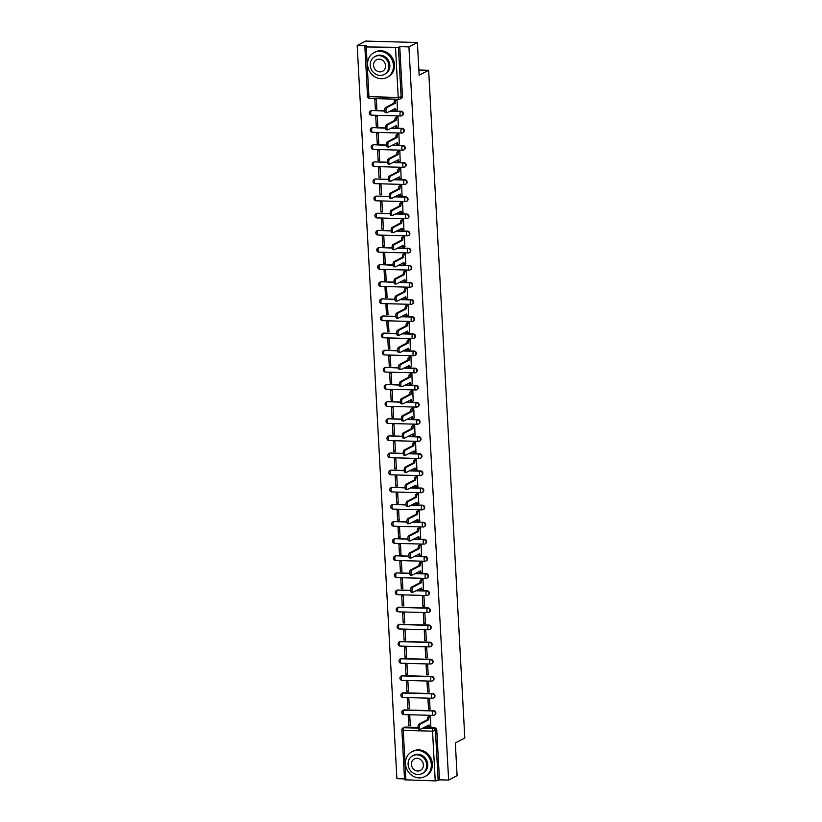 <?xml version="1.0" encoding="UTF-8"?>
<svg xmlns="http://www.w3.org/2000/svg" width="822" height="822" viewBox="0 0 822 822"><rect width="100%" height="100%" fill="white"/><g stroke="black" fill="none" stroke-linecap="round" stroke-linejoin="round"><path stroke-width="1.23" d="M402.112 115.553A2.24 2.024 -117.5 0 0 401.198 111.268L400.725 111.515A2.24 2.024 62.5 0 1 401.886 115.697A2.24 2.024 62.5 0 1 400.972 115.902A2.24 0.853 -88.4 0 1 400.787 115.953A2.24 0.853 -88.4 0 1 399.995 114.155A2.24 0.853 91.6 0 1 400.725 111.515L389.895 111.217M403.037 132.681A2.24 2.024 -117.5 0 0 402.122 128.396L401.66 128.643A2.24 2.024 62.5 0 1 402.811 132.825A2.24 2.024 62.5 0 1 401.896 133.03A2.24 0.853 -88.4 0 1 401.711 133.072A2.24 0.853 -88.4 0 1 400.92 131.284A2.24 0.853 91.6 0 1 401.66 128.643L390.82 128.345M403.962 149.81A2.24 2.024 -117.5 0 0 403.047 145.525L402.585 145.771A2.24 2.024 62.5 0 1 403.736 149.953A2.24 2.024 62.5 0 1 402.821 150.159A2.24 0.853 -88.4 0 1 402.646 150.2A2.24 0.853 -88.4 0 1 401.855 148.402A2.24 0.853 91.6 0 1 402.585 145.771L391.745 145.473M404.886 166.938A2.24 2.024 -117.5 0 0 403.982 162.653L403.51 162.89A2.24 2.024 62.5 0 1 404.66 167.082A2.24 2.024 62.5 0 1 403.746 167.287A2.24 0.853 -88.4 0 1 403.571 167.328A2.24 0.853 -88.4 0 1 402.78 165.53A2.24 0.853 91.6 0 1 403.51 162.89L392.68 162.602M405.821 184.066A2.24 2.024 -117.5 0 0 404.907 179.782L404.434 180.018A2.24 2.024 62.5 0 1 405.595 184.2A2.24 2.024 62.5 0 1 404.681 184.416A2.24 0.853 -88.4 0 1 404.496 184.457A2.24 0.853 -88.4 0 1 403.705 182.659A2.24 0.853 91.6 0 1 404.434 180.018L393.604 179.73M406.746 201.195A2.24 2.024 -117.5 0 0 405.832 196.9L405.369 197.146A2.24 2.024 62.5 0 1 406.52 201.328A2.24 2.024 62.5 0 1 405.606 201.544A2.24 0.853 -88.4 0 1 405.421 201.585A2.24 0.853 -88.4 0 1 404.64 199.787A2.24 0.853 91.6 0 1 405.369 197.146L394.529 196.859M407.671 218.323A2.24 2.024 -117.5 0 0 406.767 214.028L406.294 214.275A2.24 2.024 62.5 0 1 407.445 218.457A2.24 2.024 62.5 0 1 406.53 218.662A2.24 0.853 -88.4 0 1 406.356 218.714A2.24 0.853 -88.4 0 1 405.565 216.916A2.24 0.853 91.6 0 1 406.294 214.275L395.454 213.977M408.596 235.452A2.24 2.024 -117.5 0 0 407.691 231.157L407.219 231.403A2.24 2.024 62.5 0 1 408.38 235.585A2.24 2.024 62.5 0 1 407.455 235.791A2.24 0.853 -88.4 0 1 407.28 235.842A2.24 0.853 -88.4 0 1 406.489 234.044A2.24 0.853 91.6 0 1 407.219 231.403L396.389 231.105M409.531 252.57A2.24 2.024 -117.5 0 0 408.616 248.285L408.154 248.532A2.24 2.024 62.5 0 1 409.305 252.714A2.24 2.024 62.5 0 1 408.39 252.919A2.24 0.853 -88.4 0 1 408.205 252.96A2.24 0.853 -88.4 0 1 407.414 251.172A2.24 0.853 91.6 0 1 408.154 248.532L397.314 248.234M410.455 269.698A2.24 2.024 -117.5 0 0 409.541 265.414L409.079 265.66A2.24 2.024 62.5 0 1 410.229 269.842A2.24 2.024 62.5 0 1 409.315 270.048A2.24 0.853 -88.4 0 1 409.14 270.089A2.24 0.853 -88.4 0 1 408.349 268.291A2.24 0.853 91.6 0 1 409.079 265.66L398.238 265.362M411.38 286.827A2.24 2.024 -117.5 0 0 410.476 282.542L410.003 282.778A2.24 2.024 62.5 0 1 411.154 286.97A2.24 2.024 62.5 0 1 410.24 287.176A2.24 0.853 -88.4 0 1 410.065 287.217A2.24 0.853 -88.4 0 1 409.274 285.419A2.24 0.853 91.6 0 1 410.003 282.778L399.173 282.491M412.315 303.955A2.24 2.024 -117.5 0 0 411.401 299.67L410.928 299.907A2.24 2.024 62.5 0 1 412.089 304.089A2.24 2.024 62.5 0 1 411.175 304.304A2.24 0.853 -88.4 0 1 410.99 304.346A2.24 0.853 -88.4 0 1 410.199 302.547A2.24 0.853 91.6 0 1 410.928 299.907L400.098 299.619M413.24 321.083A2.24 2.024 -117.5 0 0 412.325 316.789L411.863 317.035A2.24 2.024 62.5 0 1 413.014 321.217A2.24 2.024 62.5 0 1 412.099 321.433A2.24 0.853 -88.4 0 1 411.914 321.474A2.24 0.853 -88.4 0 1 411.123 319.676A2.24 0.853 91.6 0 1 411.863 317.035L401.023 316.747M414.165 338.212A2.24 2.024 -117.5 0 0 413.261 333.917L412.788 334.164A2.24 2.024 62.5 0 1 413.939 338.345A2.24 2.024 62.5 0 1 413.024 338.551A2.24 0.853 -88.4 0 1 412.85 338.602A2.24 0.853 -88.4 0 1 412.058 336.804A2.24 0.853 91.6 0 1 412.788 334.164L401.948 333.866M415.089 355.34A2.24 2.024 -117.5 0 0 414.185 351.045L413.713 351.292A2.24 2.024 62.5 0 1 414.863 355.474A2.24 2.024 62.5 0 1 413.949 355.679A2.24 0.853 -88.4 0 1 413.774 355.731A2.24 0.853 -88.4 0 1 412.983 353.933A2.24 0.853 91.6 0 1 413.713 351.292L402.883 350.994M416.024 372.458A2.24 2.024 -117.5 0 0 415.11 368.174L414.637 368.42A2.24 2.024 62.5 0 1 415.798 372.602A2.24 2.024 62.5 0 1 414.884 372.808A2.24 0.853 -88.4 0 1 414.699 372.849A2.24 0.853 -88.4 0 1 413.908 371.061A2.24 0.853 91.6 0 1 414.637 368.42L403.808 368.122M416.949 389.587A2.24 2.024 -117.5 0 0 416.035 385.302L415.572 385.549A2.24 2.024 62.5 0 1 416.723 389.731A2.24 2.024 62.5 0 1 415.809 389.936A2.24 0.853 -88.4 0 1 415.624 389.977A2.24 0.853 -88.4 0 1 414.843 388.179A2.24 0.853 91.6 0 1 415.572 385.549L404.732 385.251M417.874 406.715A2.24 2.024 -117.5 0 0 416.97 402.431L416.497 402.667A2.24 2.024 62.5 0 1 417.648 406.859A2.24 2.024 62.5 0 1 416.733 407.065A2.24 0.853 -88.4 0 1 416.559 407.106A2.24 0.853 -88.4 0 1 415.768 405.308A2.24 0.853 91.6 0 1 416.497 402.667L405.657 402.379M418.809 423.844A2.24 2.024 -117.5 0 0 417.895 419.559L417.422 419.795A2.24 2.024 62.5 0 1 418.583 423.977A2.24 2.024 62.5 0 1 417.658 424.193A2.24 0.853 -88.4 0 1 417.484 424.234A2.24 0.853 -88.4 0 1 416.692 422.436A2.24 0.853 91.6 0 1 417.422 419.795L406.592 419.508M419.734 440.972A2.24 2.024 -117.5 0 0 418.819 436.677L418.357 436.924A2.24 2.024 62.5 0 1 419.508 441.106A2.24 2.024 62.5 0 1 418.593 441.322A2.24 0.853 -88.4 0 1 418.408 441.363A2.24 0.853 -88.4 0 1 417.617 439.565A2.24 0.853 91.6 0 1 418.357 436.924L407.517 436.636M420.659 458.101A2.24 2.024 -117.5 0 0 419.744 453.806L419.282 454.052A2.24 2.024 62.5 0 1 420.432 458.234A2.24 2.024 62.5 0 1 419.518 458.44A2.24 0.853 -88.4 0 1 419.343 458.491A2.24 0.853 -88.4 0 1 418.552 456.693A2.24 0.853 91.6 0 1 419.282 454.052L408.442 453.754M421.583 475.229A2.24 2.024 -117.5 0 0 420.679 470.934L420.206 471.181A2.24 2.024 62.5 0 1 421.357 475.363A2.24 2.024 62.5 0 1 420.443 475.568A2.24 0.853 -88.4 0 1 420.268 475.619A2.24 0.853 -88.4 0 1 419.477 473.821A2.24 0.853 91.6 0 1 420.206 471.181L409.377 470.883M422.518 492.347A2.24 2.024 -117.5 0 0 421.604 488.063L421.131 488.309A2.24 2.024 62.5 0 1 422.292 492.491A2.24 2.024 62.5 0 1 421.378 492.697A2.24 0.853 -88.4 0 1 421.193 492.738A2.24 0.853 -88.4 0 1 420.402 490.95A2.24 0.853 91.6 0 1 421.131 488.309L410.301 488.011M423.443 509.476A2.24 2.024 -117.5 0 0 422.529 505.191L422.066 505.438A2.24 2.024 62.5 0 1 423.217 509.619A2.24 2.024 62.5 0 1 422.303 509.825A2.24 0.853 -88.4 0 1 422.118 509.866A2.24 0.853 -88.4 0 1 421.326 508.068A2.24 0.853 91.6 0 1 422.066 505.438L411.226 505.14M424.368 526.604A2.24 2.024 -117.5 0 0 423.464 522.319L422.991 522.556A2.24 2.024 62.5 0 1 424.142 526.748A2.24 2.024 62.5 0 1 423.227 526.953A2.24 0.853 -88.4 0 1 423.053 526.994A2.24 0.853 -88.4 0 1 422.261 525.196A2.24 0.853 91.6 0 1 422.991 522.556L412.151 522.268M425.293 543.732A2.24 2.024 -117.5 0 0 424.388 539.448L423.916 539.684A2.24 2.024 62.5 0 1 425.077 543.866A2.24 2.024 62.5 0 1 424.152 544.082A2.24 0.853 -88.4 0 1 423.977 544.123A2.24 0.853 -88.4 0 1 423.186 542.325A2.24 0.853 91.6 0 1 423.916 539.684L413.086 539.396M426.228 560.861A2.24 2.024 -117.5 0 0 425.313 556.566L424.851 556.813A2.24 2.024 62.5 0 1 426.002 560.994A2.24 2.024 62.5 0 1 425.087 561.21A2.24 0.853 -88.4 0 1 424.902 561.251A2.24 0.853 -88.4 0 1 424.111 559.453A2.24 0.853 91.6 0 1 424.851 556.813L414.011 556.525M427.152 577.989A2.24 2.024 -117.5 0 0 426.238 573.694L425.775 573.941A2.24 2.024 62.5 0 1 426.926 578.123A2.24 2.024 62.5 0 1 426.012 578.328A2.24 0.853 -88.4 0 1 425.827 578.38A2.24 0.853 -88.4 0 1 425.046 576.582A2.24 0.853 91.6 0 1 425.775 573.941L414.935 573.653M428.077 595.118A2.24 2.024 -117.5 0 0 427.173 590.823L426.7 591.069A2.24 2.024 62.5 0 1 427.851 595.251A2.24 2.024 62.5 0 1 426.937 595.457A2.24 0.853 -88.4 0 1 426.762 595.508A2.24 0.853 -88.4 0 1 425.971 593.71A2.24 0.853 91.6 0 1 426.7 591.069L415.86 590.771M429.012 612.236A2.24 2.024 -117.5 0 0 428.098 607.951L427.625 608.198A2.24 2.024 62.5 0 1 428.786 612.38A2.24 2.024 62.5 0 1 427.861 612.585A2.24 0.853 -88.4 0 1 427.687 612.626A2.24 0.853 -88.4 0 1 426.895 610.838A2.24 0.853 91.6 0 1 427.625 608.198L398.351 607.407A2.24 0.853 91.6 0 0 397.612 610.037A2.24 0.853 91.6 0 0 398.403 611.835A2.24 0.853 91.6 0 0 398.588 611.794M429.937 629.364A2.24 2.024 -117.5 0 0 429.022 625.08L428.56 625.326A2.24 2.024 62.5 0 1 429.711 629.508A2.24 2.024 62.5 0 1 428.796 629.714A2.24 0.853 -88.4 0 1 428.611 629.755A2.24 0.853 -88.4 0 1 427.82 627.957A2.24 0.853 91.6 0 1 428.56 625.326L399.276 624.525A2.24 0.853 91.6 0 0 398.547 627.165A2.24 0.853 91.6 0 0 399.328 628.964A2.24 0.853 91.6 0 0 399.513 628.922M430.862 646.493A2.24 2.024 -117.5 0 0 429.947 642.208L429.485 642.444A2.24 2.024 62.5 0 1 430.636 646.637A2.24 2.024 62.5 0 1 429.721 646.842A2.24 0.853 -88.4 0 1 429.546 646.883A2.24 0.853 -88.4 0 1 428.755 645.085A2.24 0.853 91.6 0 1 429.485 642.444L400.201 641.653A2.24 0.853 91.6 0 0 399.471 644.294A2.24 0.853 91.6 0 0 400.263 646.092A2.24 0.853 91.6 0 0 400.437 646.051M431.786 663.621A2.24 2.024 -117.5 0 0 430.882 659.336L430.409 659.573A2.24 2.024 62.5 0 1 431.56 663.755A2.24 2.024 62.5 0 1 430.646 663.971A2.24 0.853 -88.4 0 1 430.471 664.012A2.24 0.853 -88.4 0 1 429.68 662.213A2.24 0.853 91.6 0 1 430.409 659.573L401.126 658.782A2.24 0.853 91.6 0 0 400.396 661.422A2.24 0.853 91.6 0 0 401.187 663.22A2.24 0.853 91.6 0 0 401.362 663.179M432.721 680.75A2.24 2.024 -117.5 0 0 431.807 676.455L431.334 676.701A2.24 2.024 62.5 0 1 432.495 680.883A2.24 2.024 62.5 0 1 431.581 681.099A2.24 0.853 -88.4 0 1 431.396 681.14A2.24 0.853 -88.4 0 1 430.605 679.342A2.24 0.853 91.6 0 1 431.334 676.701L402.061 675.91A2.24 0.853 91.6 0 0 401.321 678.551A2.24 0.853 91.6 0 0 402.112 680.349A2.24 0.853 91.6 0 0 402.297 680.297M433.646 697.878A2.24 2.024 -117.5 0 0 432.732 693.583L432.269 693.83A2.24 2.024 62.5 0 1 433.42 698.012A2.24 2.024 62.5 0 1 432.506 698.217A2.24 0.853 -88.4 0 1 432.321 698.268A2.24 0.853 -88.4 0 1 431.529 696.47A2.24 0.853 91.6 0 1 432.269 693.83L402.986 693.038A2.24 0.853 91.6 0 0 402.256 695.679A2.24 0.853 91.6 0 0 403.047 697.477A2.24 0.853 91.6 0 0 403.222 697.426M434.571 715.006A2.24 2.024 -117.5 0 0 433.667 710.711L433.194 710.958A2.24 2.024 62.5 0 1 434.345 715.14A2.24 2.024 62.5 0 1 433.43 715.346A2.24 0.853 -88.4 0 1 433.256 715.397A2.24 0.853 -88.4 0 1 432.464 713.599A2.24 0.853 91.6 0 1 433.194 710.958L403.91 710.167A2.24 0.853 91.6 0 0 403.181 712.808A2.24 0.853 91.6 0 0 403.972 714.595A2.24 0.853 91.6 0 0 404.147 714.554M417.391 42.497L419.158 75.213L428.652 70.281L464.81 738.012L455.326 742.954L457.094 775.67L448.627 780.078L408.924 46.905L417.391 42.497L365.656 41.1L357.19 45.508L396.892 778.67L404.516 778.876M357.19 45.508L366.345 45.755L364.855 46.618L366.242 46.946L398.444 47.347L401.136 97.078A2.24 2.024 62.5 0 1 399.184 99.226A2.24 0.853 91.6 0 1 399.009 99.267A2.24 2.24 0 0 0 400.108 99.01L401.424 98.321A2.24 2.024 62.5 0 0 402.461 96.39L398.218 97.469L395.526 47.738M408.924 46.905L399.769 46.659L398.444 47.347M405.308 727.049L403.992 727.737A2.24 2.024 62.5 0 0 403.068 727.943L404.393 727.254A2.24 2.024 62.5 0 1 405.308 727.049L418.059 727.398M423.751 727.552L434.591 727.84L433.266 728.528A2.24 2.024 62.5 0 1 435.455 730.779L438.157 780.51L435.228 780.9L404.568 779.79L401.866 730.049L403.253 730.378L405.945 780.109M438.157 780.51L439.472 779.831L448.627 780.078M430.79 726.309L430.461 716.435L428.909 716.507M408.75 725.713L410.301 725.754L409.767 715.88L408.215 715.839L408.75 725.713L410.26 724.932M407.825 708.585L409.377 708.636L408.842 698.751L407.28 698.71L407.825 708.585L409.325 707.804M428.519 709.15L430.07 709.191L429.536 699.306L427.974 699.265L428.519 709.15L430.019 708.369M406.89 691.466L408.442 691.508L407.907 681.623L406.356 681.582L406.89 691.466L408.4 690.675M427.584 692.021L429.135 692.062L428.601 682.188L427.05 682.137L427.584 692.021L429.094 691.24M405.965 674.338L407.517 674.379L406.982 664.495L405.431 664.453L405.965 674.338L407.476 673.547M426.659 674.893L428.211 674.934L427.676 665.06L426.125 665.019L426.659 674.893L428.17 674.112M405.041 657.21L406.592 657.251L406.058 647.366L404.506 647.325L405.041 657.21L406.541 656.418M425.734 657.764L427.286 657.806L426.752 647.931L425.2 647.89L425.734 657.764L427.235 656.984M404.105 640.081L405.667 640.122L405.123 630.238L403.571 630.197L404.105 640.081L405.616 639.3M424.799 640.646L426.361 640.687L425.817 630.803L424.265 630.762L424.799 640.646L426.31 639.855M403.181 622.953L404.732 622.994L404.198 613.12L402.646 613.068L403.181 622.953L404.691 622.172M423.875 623.518L425.426 623.559L424.892 613.674L423.34 613.633L423.875 623.518L425.385 622.727M402.256 605.824L403.808 605.865L403.273 595.991L401.722 595.95L402.256 605.824L403.766 605.043M422.95 606.389L424.501 606.431L423.967 596.546L422.416 596.505L422.95 606.389L424.46 605.598M401.331 588.696L402.883 588.747L402.348 578.863L400.797 578.822L401.331 588.696L402.831 587.915M423.371 589.292L423.042 579.418L421.491 579.489M400.396 571.578L401.948 571.619L401.413 561.734L399.862 561.693L400.396 571.578L401.907 570.787M422.436 572.174L422.107 562.299L420.566 562.361M399.471 554.449L401.023 554.49L400.489 544.606L398.937 544.565L399.471 554.449L400.982 553.658M421.511 555.045L421.183 545.171L419.641 545.233M398.547 537.321L400.098 537.362L399.564 527.477L398.012 527.436L398.547 537.321L400.057 536.53M420.587 537.917L420.258 528.043L418.706 528.104M397.622 520.192L399.173 520.234L398.639 510.349L397.077 510.308L397.622 520.192L399.122 519.412M419.662 520.788L419.333 510.914L417.782 510.986M396.687 503.064L398.238 503.105L397.704 493.231L396.153 493.179L396.687 503.064L398.197 502.283M418.727 503.66L418.398 493.786L416.857 493.858M395.762 485.936L397.314 485.977L396.779 476.102L395.228 476.061L395.762 485.936L397.273 485.155M417.802 486.532L417.473 476.657L415.932 476.729M394.837 468.807L396.389 468.859L395.855 458.974L394.303 458.933L394.837 468.807L396.338 468.026M416.877 469.403L416.548 459.529L414.997 459.601M393.902 451.689L395.464 451.73L394.92 441.846L393.368 441.804L393.902 451.689L395.413 450.898M415.942 452.285L415.613 442.411L414.072 442.472M392.978 434.561L394.529 434.602L393.995 424.717L392.443 424.676L392.978 434.561L394.488 433.769M415.018 435.157L414.689 425.282L413.147 425.344M392.053 417.432L393.604 417.473L393.07 407.589L391.519 407.548L392.053 417.432L393.563 416.641M414.093 418.028L413.764 408.154L412.212 408.215M391.128 400.304L392.68 400.345L392.145 390.46L390.594 390.419L391.128 400.304L392.628 399.523M413.168 400.9L412.839 391.025L411.288 391.097M390.193 383.175L391.745 383.216L391.21 373.342L389.659 373.291L390.193 383.175L391.704 382.394M412.233 383.771L411.904 373.897L410.363 373.969M389.268 366.047L390.82 366.088L390.286 356.214L388.734 356.173L389.268 366.047L390.779 365.266M411.308 366.643L410.979 356.769L409.438 356.84M388.344 348.918L389.895 348.96L389.361 339.085L387.809 339.044L388.344 348.918L389.854 348.138M410.384 349.514L410.055 339.64L408.503 339.712M387.419 331.8L388.97 331.841L388.436 321.957L386.874 321.916L387.419 331.8L388.919 331.009M409.459 332.396L409.13 322.512L407.578 322.584M386.484 314.672L388.035 314.713L387.501 304.828L385.95 304.787L386.484 314.672L387.994 313.881M408.524 315.268L408.195 305.394L406.654 305.455M385.559 297.543L387.111 297.585L386.576 287.7L385.025 287.659L385.559 297.543L387.07 296.752M407.599 298.139L407.27 288.265L405.729 288.327M384.634 280.415L386.186 280.456L385.652 270.572L384.1 270.53L384.634 280.415L386.135 279.634M406.674 281.011L406.345 271.137L404.794 271.209M383.699 263.287L385.261 263.328L384.717 253.453L383.165 253.402L383.699 263.287L385.21 262.506M405.739 263.883L405.41 254.008L403.869 254.08M382.775 246.158L384.326 246.199L383.792 236.325L382.24 236.284L382.775 246.158L384.285 245.377M404.814 246.754L404.486 236.88L402.944 236.952M381.85 229.03L383.401 229.071L382.867 219.197L381.316 219.155L381.85 229.03L383.36 228.249M403.89 229.626L403.561 219.751L402.009 219.823M380.925 211.912L382.477 211.953L381.942 202.068L380.391 202.027L380.925 211.912L382.425 211.12M402.965 212.508L402.636 202.623L401.085 202.695M379.99 194.783L381.542 194.824L381.007 184.94L379.456 184.899L379.99 194.783L381.5 193.992M402.03 195.379L401.701 185.505L400.16 185.567M379.065 177.655L380.617 177.696L380.083 167.811L378.531 167.77L379.065 177.655L380.576 176.864M401.105 178.251L400.776 168.376L399.235 168.438M378.141 160.526L379.692 160.567L379.158 150.683L377.606 150.642L378.141 160.526L379.651 159.745M400.18 161.122L399.852 151.248L398.3 151.32M377.216 143.398L378.767 143.439L378.233 133.565L376.671 133.513L377.216 143.398L378.716 142.617M399.245 143.994L398.927 134.12L397.375 134.191M376.281 126.269L377.832 126.311L377.298 116.436L375.746 116.395L376.281 126.269L377.791 125.489M398.321 126.865L397.992 116.991L396.451 117.063M375.356 109.141L376.908 109.182L376.373 99.308L374.822 99.267L375.356 109.141L376.866 108.36M397.396 109.737L397.067 99.863L395.516 99.935M370.773 110.826A2.24 2.024 -117.5 0 1 371.914 110.477L384.665 110.826M390.358 110.98L401.198 111.268M371.698 127.955A2.24 2.024 -117.5 0 1 372.839 127.605L385.59 127.944M391.293 128.098L402.122 128.396M372.633 145.083A2.24 2.024 -117.5 0 1 373.774 144.734L386.525 145.073M392.217 145.227L403.047 145.525M373.558 162.201A2.24 2.024 -117.5 0 1 374.698 161.862L387.45 162.201M393.142 162.355L403.982 162.653M374.483 179.33A2.24 2.024 -117.5 0 1 375.623 178.98L388.374 179.33M394.067 179.484L404.907 179.782M375.407 196.458A2.24 2.024 -117.5 0 1 376.558 196.109L389.309 196.458M395.002 196.612L405.832 196.9M376.342 213.586A2.24 2.024 -117.5 0 1 377.483 213.237L390.234 213.586M395.927 213.741L406.767 214.028M377.267 230.715A2.24 2.024 -117.5 0 1 378.408 230.365L391.159 230.715M396.851 230.869L407.691 231.157M378.192 247.843A2.24 2.024 -117.5 0 1 379.332 247.494L392.084 247.833M397.786 247.987L408.616 248.285M379.127 264.972A2.24 2.024 -117.5 0 1 380.267 264.622L393.019 264.961M398.711 265.116L409.541 265.414M380.052 282.09A2.24 2.024 -117.5 0 1 381.192 281.751L393.944 282.09M399.636 282.244L410.476 282.542M380.976 299.218A2.24 2.024 -117.5 0 1 382.117 298.869L394.868 299.218M400.561 299.372L411.401 299.67M381.901 316.347A2.24 2.024 -117.5 0 1 383.042 315.997L395.793 316.347M401.496 316.501L412.325 316.789M382.836 333.475A2.24 2.024 -117.5 0 1 383.977 333.126L396.728 333.475M402.42 333.629L413.261 333.917M383.761 350.604A2.24 2.024 -117.5 0 1 384.902 350.254L397.653 350.604M403.345 350.758L414.185 351.045M384.686 367.732A2.24 2.024 -117.5 0 1 385.826 367.383L398.578 367.722M404.27 367.876L415.11 368.174M385.61 384.86A2.24 2.024 -117.5 0 1 386.761 384.511L399.513 384.85M405.205 385.004L416.035 385.302M386.546 401.979A2.24 2.024 -117.5 0 1 387.686 401.639L400.437 401.979M406.13 402.133L416.97 402.431M387.47 419.107A2.24 2.024 -117.5 0 1 388.611 418.758L401.362 419.107M407.054 419.261L417.895 419.559M388.395 436.235A2.24 2.024 -117.5 0 1 389.536 435.886L402.287 436.235M407.989 436.39L418.819 436.677M389.33 453.364A2.24 2.024 -117.5 0 1 390.471 453.014L403.222 453.364M408.914 453.518L419.744 453.806M390.255 470.492A2.24 2.024 -117.5 0 1 391.395 470.143L404.147 470.492M409.839 470.646L420.679 470.934M391.18 487.621A2.24 2.024 -117.5 0 1 392.32 487.271L405.071 487.61M410.764 487.765L421.604 488.063M392.104 504.749A2.24 2.024 -117.5 0 1 393.245 504.4L405.996 504.739M411.699 504.893L422.529 505.191M393.039 521.867A2.24 2.024 -117.5 0 1 394.18 521.528L406.931 521.867M412.623 522.021L423.464 522.319M393.964 538.996A2.24 2.024 -117.5 0 1 395.105 538.646L407.856 538.996M413.548 539.15L424.388 539.448M394.889 556.124A2.24 2.024 -117.5 0 1 396.029 555.775L408.781 556.124M414.473 556.278L425.313 556.566M395.814 573.253A2.24 2.024 -117.5 0 1 396.964 572.903L409.716 573.253M415.408 573.407L426.238 573.694M396.749 590.381A2.24 2.024 -117.5 0 1 397.889 590.032L410.64 590.381M416.333 590.535L427.173 590.823M397.673 607.509A2.24 2.024 -117.5 0 1 398.814 607.16L428.098 607.951M398.598 624.638A2.24 2.024 -117.5 0 1 399.739 624.288L429.022 625.08M399.533 641.756A2.24 2.024 -117.5 0 1 400.674 641.417L429.947 642.208M400.458 658.884A2.24 2.024 -117.5 0 1 401.598 658.535L430.882 659.336M401.383 676.013A2.24 2.024 -117.5 0 1 402.523 675.663L431.807 676.455M402.307 693.141A2.24 2.024 -117.5 0 1 403.448 692.792L432.732 693.583M403.242 710.27A2.24 2.024 -117.5 0 1 404.383 709.92L433.667 710.711M418.881 70.014L428.652 70.281M399.769 46.659L402.461 96.39M439.472 779.831L436.78 730.09A2.24 2.024 -117.5 0 0 434.591 727.84M430.461 716.435L429.464 716.959A2.24 0.853 91.6 0 0 428.735 719.589L427.389 719.558A2.24 0.853 -88.4 0 1 428.118 716.918L429.115 716.404M428.652 726.689A2.24 0.853 -88.4 0 1 428.468 726.73A2.24 0.853 -88.4 0 1 427.738 725.477M419.158 729.206A2.579 0.986 -88.4 0 1 418.953 729.248A2.579 0.986 -88.4 0 1 418.038 726.915A2.579 0.986 -88.4 0 1 418.891 724.151L427.399 719.723M428.745 719.753L420.227 724.192A2.579 0.986 91.6 0 0 419.384 726.956A2.579 0.986 91.6 0 0 420.299 729.289A2.579 0.986 91.6 0 0 420.504 729.237L429.022 724.973A2.24 0.853 91.6 0 0 429.814 726.771A2.24 0.853 91.6 0 0 429.998 726.73L430.985 726.206M431.324 764.501A14.005 12.659 -117.5 0 0 411.925 751.729A14.005 12.659 -117.5 0 0 405.462 763.802A14.005 12.659 -117.5 0 0 424.861 776.574A14.005 12.659 -117.5 0 0 431.324 764.501M424.861 776.574L425.919 776.019A14.005 12.659 -117.5 0 0 432.393 763.946A14.005 12.659 -117.5 0 0 412.993 751.174L411.925 751.729M412.757 755.716L413.733 755.202A10.08 9.114 62.5 0 1 427.707 764.398A10.08 9.114 62.5 0 1 423.053 773.091L422.066 773.605A10.08 9.114 -117.5 0 0 426.731 764.912A10.08 9.114 -117.5 0 0 412.757 755.716A10.08 9.114 -117.5 0 0 408.102 764.409A10.08 9.114 -117.5 0 0 422.066 773.605M411.411 764.501A6.494 5.877 -117.5 0 0 420.412 770.419A6.494 5.877 -117.5 0 0 423.412 764.82A6.494 5.877 -117.5 0 0 414.411 758.901A6.494 5.877 -117.5 0 0 411.411 764.501M393.461 65.37A14.005 12.659 -117.5 0 0 374.061 52.598A14.005 12.659 -117.5 0 0 367.598 64.671A14.005 12.659 -117.5 0 0 386.998 77.443A14.005 12.659 -117.5 0 0 393.461 65.37M386.998 77.443L388.056 76.888A14.005 12.659 -117.5 0 0 394.529 64.815A14.005 12.659 -117.5 0 0 375.13 52.043L374.061 52.598M374.894 56.584L375.87 56.071A10.08 9.114 62.5 0 1 389.844 65.267A10.08 9.114 62.5 0 1 385.189 73.959L384.203 74.473A10.08 9.114 -117.5 0 0 388.857 65.781A10.08 9.114 -117.5 0 0 374.894 56.584A10.08 9.114 -117.5 0 0 370.239 65.277A10.08 9.114 -117.5 0 0 384.203 74.473M373.548 65.37A6.494 5.877 -117.5 0 0 382.549 71.288A6.494 5.877 -117.5 0 0 385.549 65.688A6.494 5.877 -117.5 0 0 376.548 59.77A6.494 5.877 -117.5 0 0 373.548 65.37M423.042 579.418L422.046 579.942A2.24 0.853 91.6 0 0 421.316 582.582L419.97 582.541A2.24 0.853 -88.4 0 1 420.7 579.9L421.696 579.387M421.224 589.672A2.24 0.853 -88.4 0 1 421.049 589.713A2.24 0.853 -88.4 0 1 420.319 588.46M411.74 592.189A2.579 0.986 -88.4 0 1 411.534 592.241A2.579 0.986 -88.4 0 1 410.62 589.908A2.579 0.986 -88.4 0 1 411.462 587.134L419.98 582.706M421.316 582.747L412.808 587.175A2.579 0.986 91.6 0 0 411.956 589.939A2.579 0.986 91.6 0 0 412.88 592.272A2.579 0.986 91.6 0 0 413.086 592.22L421.604 587.956A2.24 0.853 91.6 0 0 422.395 589.754A2.24 0.853 91.6 0 0 422.57 589.713L423.566 589.189M422.107 562.299L421.121 562.813A2.24 0.853 91.6 0 0 420.381 565.454L419.035 565.413A2.24 0.853 -88.4 0 1 419.775 562.772L420.761 562.258M420.299 572.544A2.24 0.853 -88.4 0 1 420.124 572.595A2.24 0.853 -88.4 0 1 419.384 571.331M410.815 575.061A2.579 0.986 -88.4 0 1 410.61 575.112A2.579 0.986 -88.4 0 1 409.685 572.78A2.579 0.986 -88.4 0 1 410.538 570.006L419.045 565.577M420.391 565.618L411.884 570.047A2.579 0.986 91.6 0 0 411.031 572.811A2.579 0.986 91.6 0 0 411.945 575.143A2.579 0.986 91.6 0 0 412.161 575.092L420.679 570.828A2.24 0.853 91.6 0 0 421.47 572.626A2.24 0.853 91.6 0 0 421.645 572.585L422.642 572.061M421.183 545.171L420.186 545.685A2.24 0.853 91.6 0 0 419.456 548.325L418.11 548.284A2.24 0.853 -88.4 0 1 418.84 545.644L419.837 545.13M419.374 555.415A2.24 0.853 -88.4 0 1 419.189 555.467A2.24 0.853 -88.4 0 1 418.46 554.203M409.88 557.933A2.579 0.986 -88.4 0 1 409.675 557.984A2.579 0.986 -88.4 0 1 408.76 555.651A2.579 0.986 -88.4 0 1 409.613 552.877L418.121 548.449M419.467 548.49L410.959 552.918A2.579 0.986 91.6 0 0 410.106 555.682A2.579 0.986 91.6 0 0 411.021 558.015A2.579 0.986 91.6 0 0 411.226 557.963L419.744 553.699A2.24 0.853 91.6 0 0 420.535 555.497A2.24 0.853 91.6 0 0 420.72 555.456L421.717 554.942M420.258 528.043L419.261 528.556A2.24 0.853 91.6 0 0 418.532 531.197L417.186 531.156A2.24 0.853 -88.4 0 1 417.915 528.525L418.912 528.001M418.449 538.297A2.24 0.853 -88.4 0 1 418.264 538.338A2.24 0.853 -88.4 0 1 417.535 537.074M408.955 540.804A2.579 0.986 -88.4 0 1 408.75 540.855A2.579 0.986 -88.4 0 1 407.835 538.523A2.579 0.986 -88.4 0 1 408.678 535.759L417.196 531.32M418.542 531.361L410.024 535.79A2.579 0.986 91.6 0 0 409.181 538.564A2.579 0.986 91.6 0 0 410.096 540.897A2.579 0.986 91.6 0 0 410.301 540.845L418.819 536.581A2.24 0.853 91.6 0 0 419.61 538.369A2.24 0.853 91.6 0 0 419.795 538.328L420.782 537.814M419.323 510.914L418.336 511.428A2.24 0.853 91.6 0 0 417.607 514.069L416.261 514.038A2.24 0.853 -88.4 0 1 416.99 511.397L417.987 510.873M417.514 521.169A2.24 0.853 -88.4 0 1 417.34 521.21A2.24 0.853 -88.4 0 1 416.61 519.946M408.031 523.676A2.579 0.986 -88.4 0 1 407.825 523.727A2.579 0.986 -88.4 0 1 406.9 521.395A2.579 0.986 -88.4 0 1 407.753 518.631L416.261 514.202M417.607 514.233L409.099 518.661A2.579 0.986 91.6 0 0 408.246 521.436A2.579 0.986 91.6 0 0 409.171 523.768A2.579 0.986 91.6 0 0 409.377 523.717L417.895 519.453A2.24 0.853 91.6 0 0 418.686 521.251A2.24 0.853 91.6 0 0 418.86 521.199L419.857 520.686M418.398 493.786L417.412 494.299A2.24 0.853 91.6 0 0 416.672 496.94L415.326 496.909A2.24 0.853 -88.4 0 1 416.066 494.269L417.052 493.755M416.59 504.04A2.24 0.853 -88.4 0 1 416.415 504.081A2.24 0.853 -88.4 0 1 415.675 502.828M407.106 506.547A2.579 0.986 -88.4 0 1 406.89 506.599A2.579 0.986 -88.4 0 1 405.976 504.266A2.579 0.986 -88.4 0 1 406.828 501.502L415.336 497.074M416.682 497.105L408.174 501.533A2.579 0.986 91.6 0 0 407.322 504.307A2.579 0.986 91.6 0 0 408.236 506.64A2.579 0.986 91.6 0 0 408.442 506.588L416.97 502.324A2.24 0.853 91.6 0 0 417.761 504.122A2.24 0.853 91.6 0 0 417.936 504.071L418.932 503.557M417.473 476.657L416.477 477.181A2.24 0.853 91.6 0 0 415.747 479.812L414.401 479.781A2.24 0.853 -88.4 0 1 415.131 477.14L416.127 476.626M415.665 486.912A2.24 0.853 -88.4 0 1 415.48 486.953A2.24 0.853 -88.4 0 1 414.75 485.699M406.171 489.429A2.579 0.986 -88.4 0 1 405.965 489.47A2.579 0.986 -88.4 0 1 405.051 487.138A2.579 0.986 -88.4 0 1 405.904 484.374L414.411 479.945M415.757 479.976L407.25 484.415A2.579 0.986 91.6 0 0 406.397 487.179A2.579 0.986 91.6 0 0 407.311 489.511A2.579 0.986 91.6 0 0 407.517 489.46L416.035 485.196A2.24 0.853 91.6 0 0 416.826 486.994A2.24 0.853 91.6 0 0 417.011 486.953L417.997 486.429M416.548 459.529L415.552 460.053A2.24 0.853 91.6 0 0 414.822 462.694L413.476 462.652A2.24 0.853 -88.4 0 1 414.206 460.012L415.202 459.498M414.74 469.783A2.24 0.853 -88.4 0 1 414.555 469.824A2.24 0.853 -88.4 0 1 413.826 468.571M405.246 472.301A2.579 0.986 -88.4 0 1 405.041 472.352A2.579 0.986 -88.4 0 1 404.126 470.02A2.579 0.986 -88.4 0 1 404.969 467.245L413.487 462.817M414.833 462.858L406.315 467.286A2.579 0.986 91.6 0 0 405.472 470.05A2.579 0.986 91.6 0 0 406.387 472.383A2.579 0.986 91.6 0 0 406.592 472.331L415.11 468.067A2.24 0.853 91.6 0 0 415.901 469.865A2.24 0.853 91.6 0 0 416.076 469.824L417.073 469.3M415.613 442.411L414.627 442.924A2.24 0.853 91.6 0 0 413.887 445.565L412.552 445.524A2.24 0.853 -88.4 0 1 413.281 442.883L414.267 442.37M413.805 452.655A2.24 0.853 -88.4 0 1 413.63 452.706A2.24 0.853 -88.4 0 1 412.891 451.442M404.321 455.172A2.579 0.986 -88.4 0 1 404.116 455.224A2.579 0.986 -88.4 0 1 403.191 452.891A2.579 0.986 -88.4 0 1 404.044 450.117L412.552 445.688M413.898 445.73L405.39 450.158A2.579 0.986 91.6 0 0 404.537 452.922A2.579 0.986 91.6 0 0 405.462 455.254A2.579 0.986 91.6 0 0 405.667 455.203L414.185 450.939A2.24 0.853 91.6 0 0 414.976 452.737A2.24 0.853 91.6 0 0 415.151 452.696L416.148 452.172M414.689 425.282L413.692 425.796A2.24 0.853 91.6 0 0 412.963 428.437L411.617 428.396A2.24 0.853 -88.4 0 1 412.356 425.755L413.343 425.241M412.88 435.526A2.24 0.853 -88.4 0 1 412.706 435.578A2.24 0.853 -88.4 0 1 411.966 434.314M403.386 438.044A2.579 0.986 -88.4 0 1 403.181 438.095A2.579 0.986 -88.4 0 1 402.266 435.763A2.579 0.986 -88.4 0 1 403.119 432.988L411.627 428.56M412.973 428.601L404.465 433.03A2.579 0.986 91.6 0 0 403.612 435.794A2.579 0.986 91.6 0 0 404.527 438.126A2.579 0.986 91.6 0 0 404.732 438.075L413.261 433.811A2.24 0.853 91.6 0 0 414.041 435.609A2.24 0.853 91.6 0 0 414.226 435.568L415.223 435.054M413.764 408.154L412.767 408.668A2.24 0.853 91.6 0 0 412.038 411.308L410.692 411.267A2.24 0.853 -88.4 0 1 411.421 408.637L412.418 408.113M411.956 418.408A2.24 0.853 -88.4 0 1 411.771 418.449A2.24 0.853 -88.4 0 1 411.041 417.186M402.461 420.915A2.579 0.986 -88.4 0 1 402.256 420.967A2.579 0.986 -88.4 0 1 401.342 418.634A2.579 0.986 -88.4 0 1 402.194 415.87L410.702 411.432M412.048 411.473L403.53 415.901A2.579 0.986 91.6 0 0 402.688 418.665A2.579 0.986 91.6 0 0 403.602 421.008A2.579 0.986 91.6 0 0 403.808 420.956L412.325 416.692A2.24 0.853 91.6 0 0 413.117 418.48A2.24 0.853 91.6 0 0 413.302 418.439L414.288 417.925M412.839 391.025L411.843 391.539A2.24 0.853 91.6 0 0 411.113 394.18L409.767 394.149A2.24 0.853 -88.4 0 1 410.497 391.508L411.493 390.984M411.021 401.28A2.24 0.853 -88.4 0 1 410.846 401.321A2.24 0.853 -88.4 0 1 410.116 400.057M401.537 403.787A2.579 0.986 -88.4 0 1 401.331 403.838A2.579 0.986 -88.4 0 1 400.406 401.506A2.579 0.986 -88.4 0 1 401.259 398.742L409.777 394.313M411.113 394.344L402.605 398.773A2.579 0.986 91.6 0 0 401.753 401.547A2.579 0.986 91.6 0 0 402.677 403.879A2.579 0.986 91.6 0 0 402.883 403.828L411.401 399.564A2.24 0.853 91.6 0 0 412.192 401.362A2.24 0.853 91.6 0 0 412.367 401.311L413.363 400.797M411.904 373.897L410.918 374.411A2.24 0.853 91.6 0 0 410.178 377.051L408.832 377.021A2.24 0.853 -88.4 0 1 409.572 374.38L410.558 373.866M410.096 384.151A2.24 0.853 -88.4 0 1 409.921 384.193A2.24 0.853 -88.4 0 1 409.181 382.939M400.612 386.659A2.579 0.986 -88.4 0 1 400.406 386.71A2.579 0.986 -88.4 0 1 399.482 384.377A2.579 0.986 -88.4 0 1 400.335 381.613L408.842 377.185M410.188 377.216L401.681 381.644A2.579 0.986 91.6 0 0 400.828 384.419A2.579 0.986 91.6 0 0 401.742 386.751A2.579 0.986 91.6 0 0 401.958 386.7L410.476 382.435A2.24 0.853 91.6 0 0 411.267 384.234A2.24 0.853 91.6 0 0 411.442 384.182L412.439 383.668M410.979 356.769L409.983 357.293A2.24 0.853 91.6 0 0 409.253 359.923L407.907 359.892A2.24 0.853 -88.4 0 1 408.637 357.251L409.633 356.738M409.171 367.023A2.24 0.853 -88.4 0 1 408.986 367.064A2.24 0.853 -88.4 0 1 408.257 365.811M399.677 369.54A2.579 0.986 -88.4 0 1 399.471 369.581A2.579 0.986 -88.4 0 1 398.557 367.249A2.579 0.986 -88.4 0 1 399.41 364.485L407.918 360.057M409.264 360.087L400.756 364.526A2.579 0.986 91.6 0 0 399.903 367.29A2.579 0.986 91.6 0 0 400.817 369.623A2.579 0.986 91.6 0 0 401.023 369.571L409.541 365.307A2.24 0.853 91.6 0 0 410.332 367.105A2.24 0.853 91.6 0 0 410.517 367.064L411.514 366.54M410.055 339.64L409.058 340.164A2.24 0.853 91.6 0 0 408.329 342.805L406.982 342.764A2.24 0.853 -88.4 0 1 407.712 340.123L408.709 339.609M408.246 349.895A2.24 0.853 -88.4 0 1 408.061 349.936A2.24 0.853 -88.4 0 1 407.332 348.682M398.752 352.412A2.579 0.986 -88.4 0 1 398.547 352.463A2.579 0.986 -88.4 0 1 397.632 350.131A2.579 0.986 -88.4 0 1 398.475 347.357L406.993 342.928M408.339 342.969L399.821 347.398A2.579 0.986 91.6 0 0 398.978 350.162A2.579 0.986 91.6 0 0 399.893 352.494A2.579 0.986 91.6 0 0 400.098 352.443L408.616 348.179A2.24 0.853 91.6 0 0 409.407 349.977A2.24 0.853 91.6 0 0 409.592 349.936L410.579 349.412M409.12 322.512L408.133 323.036A2.24 0.853 91.6 0 0 407.404 325.676L406.058 325.635A2.24 0.853 -88.4 0 1 406.787 322.995L407.784 322.481M407.311 332.766A2.24 0.853 -88.4 0 1 407.137 332.818A2.24 0.853 -88.4 0 1 406.407 331.554M397.827 335.284A2.579 0.986 -88.4 0 1 397.622 335.335A2.579 0.986 -88.4 0 1 396.697 333.002A2.579 0.986 -88.4 0 1 397.55 330.228L406.058 325.8M407.404 325.841L398.896 330.269A2.579 0.986 91.6 0 0 398.043 333.033A2.579 0.986 91.6 0 0 398.968 335.366A2.579 0.986 91.6 0 0 399.173 335.314L407.691 331.05A2.24 0.853 91.6 0 0 408.483 332.848A2.24 0.853 91.6 0 0 408.657 332.807L409.654 332.283M408.195 305.394L407.198 305.907A2.24 0.853 91.6 0 0 406.469 308.548L405.123 308.507A2.24 0.853 -88.4 0 1 405.863 305.866L406.849 305.352M406.387 315.638A2.24 0.853 -88.4 0 1 406.212 315.689A2.24 0.853 -88.4 0 1 405.472 314.425M396.903 318.155A2.579 0.986 -88.4 0 1 396.687 318.206A2.579 0.986 -88.4 0 1 395.772 315.874A2.579 0.986 -88.4 0 1 396.625 313.1L405.133 308.671M406.479 308.712L397.971 313.141A2.579 0.986 91.6 0 0 397.118 315.905A2.579 0.986 91.6 0 0 398.033 318.237A2.579 0.986 91.6 0 0 398.238 318.186L406.767 313.922A2.24 0.853 91.6 0 0 407.558 315.72A2.24 0.853 91.6 0 0 407.733 315.679L408.729 315.165M407.27 288.265L406.274 288.779A2.24 0.853 91.6 0 0 405.544 291.42L404.198 291.378A2.24 0.853 -88.4 0 1 404.927 288.748L405.924 288.224M405.462 298.52A2.24 0.853 -88.4 0 1 405.277 298.561A2.24 0.853 -88.4 0 1 404.547 297.297M395.968 301.027A2.579 0.986 -88.4 0 1 395.762 301.078A2.579 0.986 -88.4 0 1 394.848 298.746A2.579 0.986 -88.4 0 1 395.701 295.982L404.208 291.543M405.554 291.584L397.047 296.012A2.579 0.986 91.6 0 0 396.194 298.776A2.579 0.986 91.6 0 0 397.108 301.119A2.579 0.986 91.6 0 0 397.314 301.068L405.832 296.793A2.24 0.853 91.6 0 0 406.623 298.592A2.24 0.853 91.6 0 0 406.808 298.55L407.794 298.037M406.345 271.137L405.349 271.65A2.24 0.853 91.6 0 0 404.619 274.291L403.273 274.26A2.24 0.853 -88.4 0 1 404.003 271.62L404.999 271.096M404.537 281.391A2.24 0.853 -88.4 0 1 404.352 281.432A2.24 0.853 -88.4 0 1 403.623 280.168M395.043 283.898A2.579 0.986 -88.4 0 1 394.837 283.95A2.579 0.986 -88.4 0 1 393.923 281.617A2.579 0.986 -88.4 0 1 394.766 278.853L403.283 274.425M404.63 274.456L396.112 278.884A2.579 0.986 91.6 0 0 395.259 281.658A2.579 0.986 91.6 0 0 396.183 283.991A2.579 0.986 91.6 0 0 396.389 283.939L404.907 279.675A2.24 0.853 91.6 0 0 405.698 281.473A2.24 0.853 91.6 0 0 405.873 281.422L406.869 280.908M405.41 254.008L404.424 254.522A2.24 0.853 91.6 0 0 403.684 257.163L402.348 257.132A2.24 0.853 -88.4 0 1 403.078 254.491L404.064 253.977M403.602 264.263A2.24 0.853 -88.4 0 1 403.427 264.304A2.24 0.853 -88.4 0 1 402.688 263.05M394.118 266.77A2.579 0.986 -88.4 0 1 393.913 266.821A2.579 0.986 -88.4 0 1 392.988 264.489A2.579 0.986 -88.4 0 1 393.841 261.725L402.348 257.296M403.694 257.327L395.187 261.756A2.579 0.986 91.6 0 0 394.334 264.53A2.579 0.986 91.6 0 0 395.259 266.862A2.579 0.986 91.6 0 0 395.464 266.811L403.982 262.547A2.24 0.853 91.6 0 0 404.773 264.345A2.24 0.853 91.6 0 0 404.948 264.294L405.945 263.78M404.486 236.88L403.489 237.404A2.24 0.853 91.6 0 0 402.759 240.034L401.413 240.003A2.24 0.853 -88.4 0 1 402.143 237.363L403.14 236.849M402.677 247.134A2.24 0.853 -88.4 0 1 402.503 247.175A2.24 0.853 -88.4 0 1 401.763 245.922M393.183 249.652A2.579 0.986 -88.4 0 1 392.978 249.693A2.579 0.986 -88.4 0 1 392.063 247.36A2.579 0.986 -88.4 0 1 392.916 244.596L401.424 240.168M402.77 240.199L394.262 244.637A2.579 0.986 91.6 0 0 393.409 247.401A2.579 0.986 91.6 0 0 394.324 249.734A2.579 0.986 91.6 0 0 394.529 249.683L403.057 245.418A2.24 0.853 91.6 0 0 403.838 247.217A2.24 0.853 91.6 0 0 404.023 247.175L405.02 246.651M403.561 219.751L402.564 220.275A2.24 0.853 91.6 0 0 401.835 222.906L400.489 222.875A2.24 0.853 -88.4 0 1 401.218 220.234L402.215 219.721M401.753 230.006A2.24 0.853 -88.4 0 1 401.568 230.047A2.24 0.853 -88.4 0 1 400.838 228.793M392.258 232.523A2.579 0.986 -88.4 0 1 392.053 232.575A2.579 0.986 -88.4 0 1 391.138 230.242A2.579 0.986 -88.4 0 1 391.991 227.468L400.499 223.039M401.845 223.081L393.327 227.509A2.579 0.986 91.6 0 0 392.484 230.273A2.579 0.986 91.6 0 0 393.399 232.605A2.579 0.986 91.6 0 0 393.604 232.554L402.122 228.29A2.24 0.853 91.6 0 0 402.914 230.088A2.24 0.853 91.6 0 0 403.099 230.047L404.085 229.523M402.636 202.623L401.639 203.147A2.24 0.853 91.6 0 0 400.91 205.788L399.564 205.747A2.24 0.853 -88.4 0 1 400.293 203.106L401.29 202.592M400.817 212.877A2.24 0.853 -88.4 0 1 400.643 212.929A2.24 0.853 -88.4 0 1 399.913 211.665M391.334 215.395A2.579 0.986 -88.4 0 1 391.128 215.446A2.579 0.986 -88.4 0 1 390.203 213.114A2.579 0.986 -88.4 0 1 391.056 210.34L399.574 205.911M400.91 205.952L392.402 210.381A2.579 0.986 91.6 0 0 391.549 213.145A2.579 0.986 91.6 0 0 392.474 215.477A2.579 0.986 91.6 0 0 392.68 215.426L401.198 211.162A2.24 0.853 91.6 0 0 401.989 212.96A2.24 0.853 91.6 0 0 402.163 212.919L403.16 212.395M401.701 185.505L400.715 186.019A2.24 0.853 91.6 0 0 399.975 188.659L398.629 188.618A2.24 0.853 -88.4 0 1 399.369 185.978L400.355 185.464M399.893 195.749A2.24 0.853 -88.4 0 1 399.718 195.8A2.24 0.853 -88.4 0 1 398.978 194.537M390.409 198.266A2.579 0.986 -88.4 0 1 390.203 198.318A2.579 0.986 -88.4 0 1 389.279 195.985A2.579 0.986 -88.4 0 1 390.131 193.211L398.639 188.783M399.985 188.824L391.478 193.252A2.579 0.986 91.6 0 0 390.625 196.016A2.579 0.986 91.6 0 0 391.539 198.349A2.579 0.986 91.6 0 0 391.755 198.297L400.273 194.033A2.24 0.853 91.6 0 0 401.064 195.831A2.24 0.853 91.6 0 0 401.239 195.79L402.235 195.276M400.776 168.376L399.78 168.89A2.24 0.853 91.6 0 0 399.05 171.531L397.704 171.49A2.24 0.853 -88.4 0 1 398.434 168.859L399.43 168.335M398.968 178.631A2.24 0.853 -88.4 0 1 398.783 178.672A2.24 0.853 -88.4 0 1 398.053 177.408M389.474 181.138A2.579 0.986 -88.4 0 1 389.268 181.189A2.579 0.986 -88.4 0 1 388.354 178.857A2.579 0.986 -88.4 0 1 389.207 176.093L397.714 171.654M399.06 171.695L390.553 176.124A2.579 0.986 91.6 0 0 389.7 178.888A2.579 0.986 91.6 0 0 390.614 181.23A2.579 0.986 91.6 0 0 390.82 181.179L399.338 176.905A2.24 0.853 91.6 0 0 400.129 178.703A2.24 0.853 91.6 0 0 400.314 178.662L401.311 178.148M399.852 151.248L398.855 151.762A2.24 0.853 91.6 0 0 398.125 154.402L396.779 154.372A2.24 0.853 -88.4 0 1 397.509 151.731L398.506 151.207M398.043 161.502A2.24 0.853 -88.4 0 1 397.858 161.544A2.24 0.853 -88.4 0 1 397.129 160.28M388.549 164.01A2.579 0.986 -88.4 0 1 388.344 164.061A2.579 0.986 -88.4 0 1 387.429 161.729A2.579 0.986 -88.4 0 1 388.272 158.965L396.79 154.536M398.136 154.567L389.618 158.995A2.579 0.986 91.6 0 0 388.775 161.77A2.579 0.986 91.6 0 0 389.69 164.102A2.579 0.986 91.6 0 0 389.895 164.051L398.413 159.787A2.24 0.853 91.6 0 0 399.204 161.585A2.24 0.853 91.6 0 0 399.389 161.533L400.376 161.02M398.917 134.12L397.93 134.633A2.24 0.853 91.6 0 0 397.201 137.274L395.855 137.243A2.24 0.853 -88.4 0 1 396.584 134.603L397.581 134.089M397.108 144.374A2.24 0.853 -88.4 0 1 396.934 144.415A2.24 0.853 -88.4 0 1 396.204 143.162M387.624 146.881A2.579 0.986 -88.4 0 1 387.419 146.933A2.579 0.986 -88.4 0 1 386.494 144.6A2.579 0.986 -88.4 0 1 387.347 141.836L395.855 137.408M397.201 137.438L388.693 141.867A2.579 0.986 91.6 0 0 387.84 144.641A2.579 0.986 91.6 0 0 388.765 146.974A2.579 0.986 91.6 0 0 388.97 146.922L397.488 142.658A2.24 0.853 91.6 0 0 398.28 144.456A2.24 0.853 91.6 0 0 398.454 144.405L399.451 143.891M397.992 116.991L396.995 117.515A2.24 0.853 91.6 0 0 396.266 120.146L394.92 120.115A2.24 0.853 -88.4 0 1 395.659 117.474L396.646 116.96M396.183 127.246A2.24 0.853 -88.4 0 1 396.009 127.287A2.24 0.853 -88.4 0 1 395.269 126.033M386.7 129.753A2.579 0.986 -88.4 0 1 386.484 129.804A2.579 0.986 -88.4 0 1 385.569 127.472A2.579 0.986 -88.4 0 1 386.422 124.708L394.93 120.279M396.276 120.31L387.768 124.749A2.579 0.986 91.6 0 0 386.915 127.513A2.579 0.986 91.6 0 0 387.83 129.845A2.579 0.986 91.6 0 0 388.035 129.794L396.564 125.53A2.24 0.853 91.6 0 0 397.355 127.328A2.24 0.853 91.6 0 0 397.529 127.276L398.526 126.763M397.067 99.863L396.07 100.387A2.24 0.853 91.6 0 0 395.341 103.017L393.995 102.986A2.24 0.853 -88.4 0 1 394.724 100.346L395.721 99.832M395.259 110.117A2.24 0.853 -88.4 0 1 395.074 110.158A2.24 0.853 -88.4 0 1 394.344 108.905M385.765 112.635A2.579 0.986 -88.4 0 1 385.559 112.686A2.579 0.986 -88.4 0 1 384.645 110.354A2.579 0.986 -88.4 0 1 385.497 107.579L394.005 103.151M395.351 103.192L386.843 107.62A2.579 0.986 91.6 0 0 385.991 110.384A2.579 0.986 91.6 0 0 386.905 112.717A2.579 0.986 91.6 0 0 387.111 112.665L395.629 108.401A2.24 0.853 91.6 0 0 396.42 110.199A2.24 0.853 91.6 0 0 396.605 110.158L397.591 109.634M366.242 46.946L368.934 96.677L398.218 97.469A2.24 0.853 91.6 0 0 399.009 99.267L369.725 98.476A2.24 0.853 91.6 0 0 369.91 98.424M435.228 780.9L432.536 731.169L403.253 730.378A2.24 0.853 -88.4 0 1 403.992 727.737L418.172 728.117M422.436 728.23L433.266 728.528A2.24 0.853 -88.4 0 0 432.536 731.169L436.78 730.09M371.914 110.477L384.696 111.083M372.839 127.605L385.621 128.201M373.774 144.734L386.546 145.33M374.698 161.862L387.481 162.458M375.623 178.98L388.405 179.586M376.558 196.109L389.33 196.715M377.483 213.237L390.265 213.843M378.408 230.365L391.19 230.972M379.332 247.494L392.115 248.09M380.267 264.622L393.039 265.218M381.192 281.751L393.974 282.347M382.117 298.869L394.899 299.475M383.042 315.997L395.824 316.604M383.977 333.126L396.749 333.732M384.902 350.254L397.684 350.86M385.826 367.383L398.608 367.989M386.761 384.511L399.533 385.107M387.686 401.639L400.468 402.235M388.611 418.758L401.393 419.364M389.536 435.886L402.318 436.492M390.471 453.014L403.242 453.621M391.395 470.143L404.177 470.749M392.32 487.271L405.102 487.878M393.245 504.4L406.027 504.996M394.18 521.528L406.952 522.124M395.105 538.646L407.887 539.253M396.029 555.775L408.811 556.381M396.964 572.903L409.736 573.509M397.889 590.032L410.671 590.638M398.814 607.16L398.351 607.407A2.24 2.024 62.5 0 0 397.427 607.612A2.24 2.24 0 0 0 398.403 611.835L427.687 612.626A2.24 2.24 0 0 0 428.786 612.38L429.248 612.133M399.739 624.288L399.276 624.525A2.24 2.024 62.5 0 0 398.362 624.741A2.24 2.24 0 0 0 399.328 628.964L428.611 629.755A2.24 2.24 0 0 0 429.711 629.508L430.173 629.262M400.674 641.417L400.201 641.653A2.24 2.024 62.5 0 0 399.287 641.869A2.24 2.24 0 0 0 400.263 646.092L429.546 646.883A2.24 2.24 0 0 0 430.636 646.637L431.108 646.39M401.598 658.535L401.126 658.782A2.24 2.024 62.5 0 0 400.211 658.987A2.24 2.24 0 0 0 401.187 663.22L430.471 664.012A2.24 2.24 0 0 0 431.56 663.755L432.033 663.518M402.523 675.663L402.061 675.91A2.24 2.024 62.5 0 0 401.136 676.116A2.24 2.24 0 0 0 402.112 680.349L431.396 681.14A2.24 2.24 0 0 0 432.495 680.883L432.958 680.647M403.448 692.792L402.986 693.038A2.24 2.024 62.5 0 0 402.071 693.244A2.24 2.24 0 0 0 403.047 697.477L432.321 698.268A2.24 2.24 0 0 0 433.42 698.012L433.893 697.765M404.383 709.92L403.91 710.167A2.24 2.024 62.5 0 0 402.996 710.372A2.24 2.24 0 0 0 403.972 714.595L433.256 715.397A2.24 2.24 0 0 0 434.345 715.14L434.817 714.893M396.975 590.237L396.502 590.484A2.24 2.024 62.5 0 1 397.416 590.278A2.24 0.853 91.6 0 0 396.687 592.919A2.24 0.853 91.6 0 0 397.478 594.707A2.24 0.853 91.6 0 0 397.653 594.666M396.04 573.109L395.577 573.355A2.24 2.024 62.5 0 1 396.492 573.15A2.24 0.853 91.6 0 0 395.762 575.79A2.24 0.853 91.6 0 0 396.553 577.589A2.24 0.853 91.6 0 0 396.728 577.537M395.115 555.991L394.652 556.227A2.24 2.024 62.5 0 1 395.567 556.021A2.24 0.853 91.6 0 0 394.827 558.662A2.24 0.853 91.6 0 0 395.618 560.46A2.24 0.853 91.6 0 0 395.803 560.409M394.19 538.862L393.717 539.098A2.24 2.024 62.5 0 1 394.632 538.893A2.24 0.853 91.6 0 0 393.902 541.534A2.24 0.853 91.6 0 0 394.694 543.332A2.24 0.853 91.6 0 0 394.879 543.291M393.265 521.734L392.793 521.98A2.24 2.024 62.5 0 1 393.707 521.764A2.24 0.853 91.6 0 0 392.978 524.405A2.24 0.853 91.6 0 0 393.769 526.203A2.24 0.853 91.6 0 0 393.944 526.162M392.33 504.605L391.868 504.852A2.24 2.024 62.5 0 1 392.782 504.636A2.24 0.853 91.6 0 0 392.053 507.277A2.24 0.853 91.6 0 0 392.844 509.075A2.24 0.853 91.6 0 0 393.019 509.034M391.406 487.477L390.933 487.723A2.24 2.024 62.5 0 1 391.858 487.518A2.24 0.853 91.6 0 0 391.118 490.148A2.24 0.853 91.6 0 0 391.909 491.946A2.24 0.853 91.6 0 0 392.094 491.905M390.481 470.348L390.008 470.595A2.24 2.024 62.5 0 1 390.923 470.39A2.24 0.853 91.6 0 0 390.193 473.03A2.24 0.853 91.6 0 0 390.984 474.818A2.24 0.853 91.6 0 0 391.159 474.777M389.546 453.22L389.083 453.467A2.24 2.024 62.5 0 1 389.998 453.261A2.24 0.853 91.6 0 0 389.268 455.902A2.24 0.853 91.6 0 0 390.06 457.7A2.24 0.853 91.6 0 0 390.234 457.649M388.621 436.102L388.159 436.338A2.24 2.024 62.5 0 1 389.073 436.133A2.24 0.853 91.6 0 0 388.344 438.773A2.24 0.853 91.6 0 0 389.125 440.571A2.24 0.853 91.6 0 0 389.309 440.52M387.696 418.973L387.224 419.21A2.24 2.024 62.5 0 1 388.148 419.004A2.24 0.853 91.6 0 0 387.409 421.645A2.24 0.853 91.6 0 0 388.2 423.443A2.24 0.853 91.6 0 0 388.385 423.402M386.772 401.845L386.299 402.092A2.24 2.024 62.5 0 1 387.213 401.876A2.24 0.853 91.6 0 0 386.484 404.516A2.24 0.853 91.6 0 0 387.275 406.315A2.24 0.853 91.6 0 0 387.45 406.274M385.837 384.717L385.374 384.963A2.24 2.024 62.5 0 1 386.289 384.747A2.24 0.853 91.6 0 0 385.559 387.388A2.24 0.853 91.6 0 0 386.35 389.186A2.24 0.853 91.6 0 0 386.525 389.145M384.912 367.588L384.449 367.835A2.24 2.024 62.5 0 1 385.364 367.629A2.24 0.853 91.6 0 0 384.624 370.26A2.24 0.853 91.6 0 0 385.415 372.058A2.24 0.853 91.6 0 0 385.6 372.017M383.987 350.46L383.514 350.706A2.24 2.024 62.5 0 1 384.429 350.501A2.24 0.853 91.6 0 0 383.699 353.141A2.24 0.853 91.6 0 0 384.49 354.929A2.24 0.853 91.6 0 0 384.675 354.888M383.062 333.331L382.59 333.578A2.24 2.024 62.5 0 1 383.504 333.372A2.24 0.853 91.6 0 0 382.775 336.013A2.24 0.853 91.6 0 0 383.566 337.811A2.24 0.853 91.6 0 0 383.74 337.76M382.127 316.213L381.665 316.449A2.24 2.024 62.5 0 1 382.579 316.244A2.24 0.853 91.6 0 0 381.85 318.885A2.24 0.853 91.6 0 0 382.641 320.683A2.24 0.853 91.6 0 0 382.816 320.631M381.203 299.085L380.73 299.321A2.24 2.024 62.5 0 1 381.655 299.116A2.24 0.853 91.6 0 0 380.915 301.756A2.24 0.853 91.6 0 0 381.706 303.554A2.24 0.853 91.6 0 0 381.891 303.513M380.278 281.956L379.805 282.203A2.24 2.024 62.5 0 1 380.72 281.987A2.24 0.853 91.6 0 0 379.99 284.628A2.24 0.853 91.6 0 0 380.781 286.426A2.24 0.853 91.6 0 0 380.956 286.385M379.343 264.828L378.88 265.074A2.24 2.024 62.5 0 1 379.795 264.859A2.24 0.853 91.6 0 0 379.065 267.499A2.24 0.853 91.6 0 0 379.856 269.297A2.24 0.853 91.6 0 0 380.031 269.256M378.418 247.699L377.956 247.946A2.24 2.024 62.5 0 1 378.87 247.741A2.24 0.853 91.6 0 0 378.141 250.371A2.24 0.853 91.6 0 0 378.921 252.169A2.24 0.853 91.6 0 0 379.106 252.128M377.493 230.571L377.021 230.818A2.24 2.024 62.5 0 1 377.935 230.612A2.24 0.853 91.6 0 0 377.206 233.253A2.24 0.853 91.6 0 0 377.997 235.041A2.24 0.853 91.6 0 0 378.182 235M376.568 213.443L376.096 213.689A2.24 2.024 62.5 0 1 377.01 213.484A2.24 0.853 91.6 0 0 376.281 216.124A2.24 0.853 91.6 0 0 377.072 217.922A2.24 0.853 91.6 0 0 377.247 217.871M375.633 196.324L375.171 196.561A2.24 2.024 62.5 0 1 376.086 196.355A2.24 0.853 91.6 0 0 375.356 198.996A2.24 0.853 91.6 0 0 376.147 200.794A2.24 0.853 91.6 0 0 376.322 200.743M374.709 179.196L374.246 179.432A2.24 2.024 62.5 0 1 375.161 179.227A2.24 0.853 91.6 0 0 374.421 181.868A2.24 0.853 91.6 0 0 375.212 183.666A2.24 0.853 91.6 0 0 375.397 183.625M373.784 162.068L373.311 162.314A2.24 2.024 62.5 0 1 374.226 162.098A2.24 0.853 91.6 0 0 373.496 164.739A2.24 0.853 91.6 0 0 374.287 166.537A2.24 0.853 91.6 0 0 374.472 166.496M372.859 144.939L372.387 145.186A2.24 2.024 62.5 0 1 373.301 144.97A2.24 0.853 91.6 0 0 372.572 147.611A2.24 0.853 91.6 0 0 373.363 149.409A2.24 0.853 91.6 0 0 373.537 149.368M371.924 127.811L371.462 128.057A2.24 2.024 62.5 0 1 372.376 127.852A2.24 0.853 91.6 0 0 371.647 130.482A2.24 0.853 91.6 0 0 372.438 132.28A2.24 0.853 91.6 0 0 372.613 132.239M370.999 110.682L370.527 110.929A2.24 2.024 62.5 0 1 371.452 110.723A2.24 0.853 91.6 0 0 370.712 113.364A2.24 0.853 91.6 0 0 371.503 115.152A2.24 0.853 91.6 0 0 371.688 115.111M368.934 96.677L367.547 96.349A2.24 2.24 0 0 0 369.725 98.476A2.24 0.853 91.6 0 1 368.934 96.677M428.735 719.589L427.389 719.558M429.464 716.959L428.118 716.918M420.227 724.192L418.891 724.151M421.316 582.582L419.97 582.541M422.046 579.942L420.7 579.9M412.808 587.175L411.462 587.134M420.381 565.454L419.035 565.413M421.121 562.813L419.775 562.772M411.884 570.047L410.538 570.006M419.456 548.325L418.11 548.284M420.186 545.685L418.84 545.644M410.959 552.918L409.613 552.877M418.532 531.197L417.186 531.156M419.261 528.556L417.915 528.525M410.024 535.79L408.678 535.759M417.607 514.069L416.261 514.038M418.336 511.428L416.99 511.397M409.099 518.661L407.753 518.631M416.672 496.94L415.326 496.909M417.412 494.299L416.066 494.269M408.174 501.533L406.828 501.502M415.747 479.812L414.401 479.781M416.477 477.181L415.131 477.14M407.25 484.415L405.904 484.374M414.822 462.694L413.476 462.652M415.552 460.053L414.206 460.012M406.315 467.286L404.969 467.245M413.887 445.565L412.552 445.524M414.627 442.924L413.281 442.883M405.39 450.158L404.044 450.117M412.963 428.437L411.617 428.396M413.692 425.796L412.356 425.755M404.465 433.03L403.119 432.988M412.038 411.308L410.692 411.267M412.767 408.668L411.421 408.637M403.53 415.901L402.194 415.87M411.113 394.18L409.767 394.149M411.843 391.539L410.497 391.508M402.605 398.773L401.259 398.742M410.178 377.051L408.832 377.021M410.918 374.411L409.572 374.38M401.681 381.644L400.335 381.613M409.253 359.923L407.907 359.892M409.983 357.293L408.637 357.251M400.756 364.526L399.41 364.485M408.329 342.805L406.982 342.764M409.058 340.164L407.712 340.123M399.821 347.398L398.475 347.357M407.404 325.676L406.058 325.635M408.133 323.036L406.787 322.995M398.896 330.269L397.55 330.228M406.469 308.548L405.123 308.507M407.198 305.907L405.863 305.866M397.971 313.141L396.625 313.1M405.544 291.42L404.198 291.378M406.274 288.779L404.927 288.748M397.047 296.012L395.701 295.982M404.619 274.291L403.273 274.26M405.349 271.65L404.003 271.62M396.112 278.884L394.766 278.853M403.684 257.163L402.348 257.132M404.424 254.522L403.078 254.491M395.187 261.756L393.841 261.725M402.759 240.034L401.413 240.003M403.489 237.404L402.143 237.363M394.262 244.637L392.916 244.596M401.835 222.906L400.489 222.875M402.564 220.275L401.218 220.234M393.327 227.509L391.991 227.468M400.91 205.788L399.564 205.747M401.639 203.147L400.293 203.106M392.402 210.381L391.056 210.34M399.975 188.659L398.629 188.618M400.715 186.019L399.369 185.978M391.478 193.252L390.131 193.211M399.05 171.531L397.704 171.49M399.78 168.89L398.434 168.859M390.553 176.124L389.207 176.093M398.125 154.402L396.779 154.372M398.855 151.762L397.509 151.731M389.618 158.995L388.272 158.965M397.201 137.274L395.855 137.243M397.93 134.633L396.584 134.603M388.693 141.867L387.347 141.836M396.266 120.146L394.92 120.115M396.995 117.515L395.659 117.474M387.768 124.749L386.422 124.708M395.341 103.017L393.995 102.986M396.07 100.387L394.724 100.346M386.843 107.62L385.497 107.579M402.348 115.45L401.886 115.697A2.24 2.24 0 0 1 400.787 115.953L371.503 115.152A2.24 2.24 0 0 1 370.527 110.929M403.273 132.578L402.811 132.825A2.24 2.24 0 0 1 401.711 133.072L372.438 132.28A2.24 2.24 0 0 1 371.462 128.057M404.208 149.707L403.736 149.953A2.24 2.24 0 0 1 402.646 150.2L373.363 149.409A2.24 2.24 0 0 1 372.387 145.186M405.133 166.835L404.66 167.082A2.24 2.24 0 0 1 403.571 167.328L374.287 166.537A2.24 2.24 0 0 1 373.311 162.314M406.058 183.964L405.595 184.2A2.24 2.24 0 0 1 404.496 184.457L375.212 183.666A2.24 2.24 0 0 1 374.246 179.432M406.993 201.092L406.52 201.328A2.24 2.24 0 0 1 405.421 201.585L376.147 200.794A2.24 2.24 0 0 1 375.171 196.561M407.918 218.21L407.445 218.457A2.24 2.24 0 0 1 406.356 218.714L377.072 217.922A2.24 2.24 0 0 1 376.096 213.689M408.842 235.339L408.38 235.585A2.24 2.24 0 0 1 407.28 235.842L377.997 235.041A2.24 2.24 0 0 1 377.021 230.818M409.767 252.467L409.305 252.714A2.24 2.24 0 0 1 408.205 252.96L378.921 252.169A2.24 2.24 0 0 1 377.956 247.946M410.702 269.595L410.229 269.842A2.24 2.24 0 0 1 409.14 270.089L379.856 269.297A2.24 2.24 0 0 1 378.88 265.074M411.627 286.724L411.154 286.97A2.24 2.24 0 0 1 410.065 287.217L380.781 286.426A2.24 2.24 0 0 1 379.805 282.203M412.552 303.852L412.089 304.089A2.24 2.24 0 0 1 410.99 304.346L381.706 303.554A2.24 2.24 0 0 1 380.73 299.321M413.476 320.981L413.014 321.217A2.24 2.24 0 0 1 411.914 321.474L382.641 320.683A2.24 2.24 0 0 1 381.665 316.449M414.411 338.099L413.939 338.345A2.24 2.24 0 0 1 412.85 338.602L383.566 337.811A2.24 2.24 0 0 1 382.59 333.578M415.336 355.227L414.863 355.474A2.24 2.24 0 0 1 413.774 355.731L384.49 354.929A2.24 2.24 0 0 1 383.514 350.706M416.261 372.356L415.798 372.602A2.24 2.24 0 0 1 414.699 372.849L385.415 372.058A2.24 2.24 0 0 1 384.449 367.835M417.196 389.484L416.723 389.731A2.24 2.24 0 0 1 415.624 389.977L386.35 389.186A2.24 2.24 0 0 1 385.374 384.963M418.121 406.613L417.648 406.859A2.24 2.24 0 0 1 416.559 407.106L387.275 406.315A2.24 2.24 0 0 1 386.299 402.092M419.045 423.741L418.583 423.977A2.24 2.24 0 0 1 417.484 424.234L388.2 423.443A2.24 2.24 0 0 1 387.224 419.21M419.97 440.869L419.508 441.106A2.24 2.24 0 0 1 418.408 441.363L389.125 440.571A2.24 2.24 0 0 1 388.159 436.338M420.905 457.988L420.432 458.234A2.24 2.24 0 0 1 419.343 458.491L390.06 457.7A2.24 2.24 0 0 1 389.083 453.467M421.83 475.116L421.357 475.363A2.24 2.24 0 0 1 420.268 475.619L390.984 474.818A2.24 2.24 0 0 1 390.008 470.595M422.755 492.244L422.292 492.491A2.24 2.24 0 0 1 421.193 492.738L391.909 491.946A2.24 2.24 0 0 1 390.933 487.723M423.69 509.373L423.217 509.619A2.24 2.24 0 0 1 422.118 509.866L392.844 509.075A2.24 2.24 0 0 1 391.868 504.852M424.614 526.501L424.142 526.748A2.24 2.24 0 0 1 423.053 526.994L393.769 526.203A2.24 2.24 0 0 1 392.793 521.98M425.539 543.63L425.077 543.866A2.24 2.24 0 0 1 423.977 544.123L394.694 543.332A2.24 2.24 0 0 1 393.717 539.098M426.464 560.758L426.002 560.994A2.24 2.24 0 0 1 424.902 561.251L395.618 560.46A2.24 2.24 0 0 1 394.652 556.227M427.399 577.876L426.926 578.123A2.24 2.24 0 0 1 425.827 578.38L396.553 577.589A2.24 2.24 0 0 1 395.577 573.355M428.324 595.005L427.851 595.251A2.24 2.24 0 0 1 426.762 595.508L397.478 594.707A2.24 2.24 0 0 1 396.502 590.484M364.855 46.618L367.547 96.349M403.068 727.943A2.24 2.24 0 0 0 401.866 730.049M429.814 726.771L428.468 726.73M420.299 729.289L418.953 729.248M422.395 589.754L421.049 589.713M412.88 592.272L411.534 592.241M421.47 572.626L420.124 572.595M411.945 575.143L410.61 575.112M420.535 555.497L419.189 555.467M411.021 558.015L409.675 557.984M419.61 538.369L418.264 538.338M410.096 540.897L408.75 540.855M418.686 521.251L417.34 521.21M409.171 523.768L407.825 523.727M417.761 504.122L416.415 504.081M408.236 506.64L406.89 506.599M416.826 486.994L415.48 486.953M407.311 489.511L405.965 489.47M415.901 469.865L414.555 469.824M406.387 472.383L405.041 472.352M414.976 452.737L413.63 452.706M405.462 455.254L404.116 455.224M414.041 435.609L412.706 435.578M404.527 438.126L403.181 438.095M413.117 418.48L411.771 418.449M403.602 421.008L402.256 420.967M412.192 401.362L410.846 401.321M402.677 403.879L401.331 403.838M411.267 384.234L409.921 384.193M401.742 386.751L400.406 386.71M410.332 367.105L408.986 367.064M400.817 369.623L399.471 369.581M409.407 349.977L408.061 349.936M399.893 352.494L398.547 352.463M408.483 332.848L407.137 332.818M398.968 335.366L397.622 335.335M407.558 315.72L406.212 315.689M398.033 318.237L396.687 318.206M406.623 298.592L405.277 298.561M397.108 301.119L395.762 301.078M405.698 281.473L404.352 281.432M396.183 283.991L394.837 283.95M404.773 264.345L403.427 264.304M395.259 266.862L393.913 266.821M403.838 247.217L402.503 247.175M394.324 249.734L392.978 249.693M402.914 230.088L401.568 230.047M393.399 232.605L392.053 232.575M401.989 212.96L400.643 212.929M392.474 215.477L391.128 215.446M401.064 195.831L399.718 195.8M391.539 198.349L390.203 198.318M400.129 178.703L398.783 178.672M390.614 181.23L389.268 181.189M399.204 161.585L397.858 161.544M389.69 164.102L388.344 164.061M398.28 144.456L396.934 144.415M388.765 146.974L387.419 146.933M397.355 127.328L396.009 127.287M387.83 129.845L386.484 129.804M396.42 110.199L395.074 110.158M386.905 112.717L385.559 112.686"/></g></svg>
